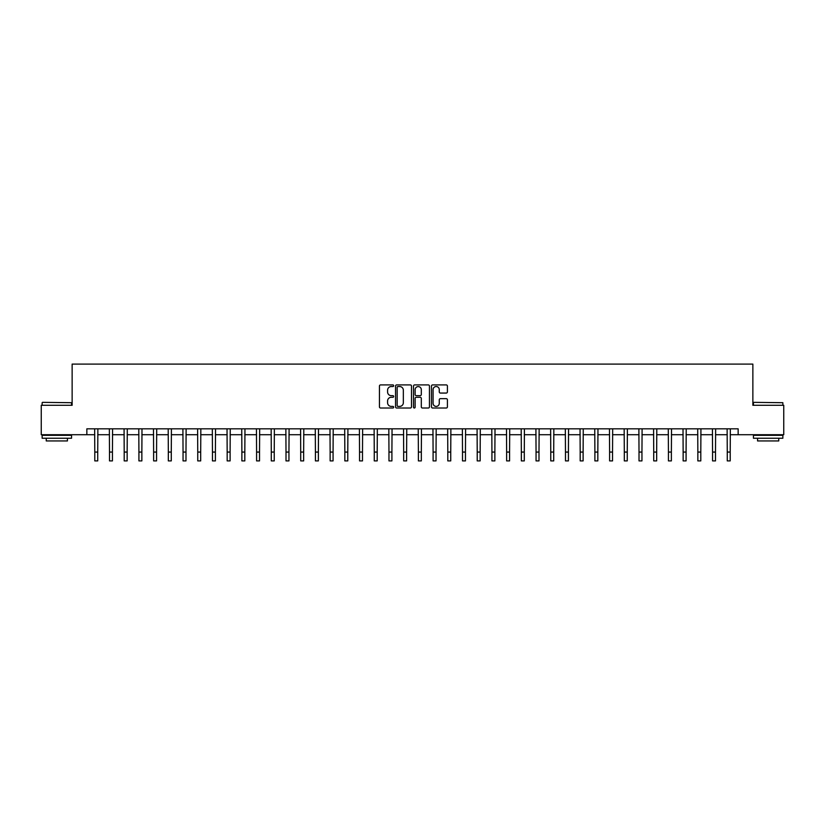 <?xml version="1.0" encoding="UTF-8"?>
<svg xmlns="http://www.w3.org/2000/svg" width="825" height="825" viewBox="0 0 825 825"><rect width="100%" height="100%" fill="white"/><g stroke="black" fill="none" stroke-linecap="round" stroke-linejoin="round"><path stroke-width="1.24" d="M393.669 385.729A0.804 0.804 0 0 0 392.865 384.914L380.593 384.914A1.155 1.155 0 0 0 379.438 386.069L379.438 406.859A1.155 1.155 0 0 0 380.593 408.014L392.865 408.014A0.804 0.804 0 0 0 393.669 407.21A0.804 0.804 0 0 0 392.865 406.405L391.277 406.405A3.692 3.692 0 0 1 387.585 402.703L387.585 400.971A3.692 3.692 0 0 1 391.277 397.279L392.865 397.279A0.804 0.804 0 0 0 393.669 396.464A0.804 0.804 0 0 0 392.865 395.66L391.277 395.66A3.692 3.692 0 0 1 387.585 391.968L387.585 390.235A3.692 3.692 0 0 1 391.277 386.533L392.865 386.533A0.804 0.804 0 0 0 393.669 385.729M446.253 393.061A1.155 1.155 0 0 0 447.408 391.906L447.408 386.069A1.155 1.155 0 0 0 446.253 384.914L432.63 384.914A1.155 1.155 0 0 0 431.475 386.069L431.475 406.859A1.155 1.155 0 0 0 432.63 408.014L446.253 408.014A1.155 1.155 0 0 0 447.408 406.859L447.408 399.816A1.155 1.155 0 0 0 446.253 398.661L440.426 398.661A1.155 1.155 0 0 0 439.271 399.816L439.271 403.312A3.094 3.094 0 0 1 436.177 406.405A3.094 3.094 0 0 1 433.084 403.312L433.084 389.627A3.094 3.094 0 0 1 436.177 386.533A3.094 3.094 0 0 1 439.271 389.627L439.271 391.906A1.155 1.155 0 0 0 440.426 393.061L446.253 393.061M86.852 434.713L41.25 434.713L41.25 405.292L72.136 405.292L72.136 364.103L752.864 364.103L752.864 405.292L783.75 405.292L783.75 434.713L738.148 434.713L738.148 428.825L86.852 428.825L86.852 434.713L94.793 434.713M411.489 386.069A1.155 1.155 0 0 0 410.334 384.914L396.701 384.914A1.155 1.155 0 0 0 395.546 386.069L395.546 406.859A1.155 1.155 0 0 0 396.701 408.014L410.334 408.014A1.155 1.155 0 0 0 411.489 406.859L411.489 386.069M414.666 384.914L428.299 384.914A1.155 1.155 0 0 1 429.454 386.069L429.454 406.859A1.155 1.155 0 0 1 428.299 408.014L422.462 408.014A1.155 1.155 0 0 1 421.307 406.859L421.307 398.434A1.155 1.155 0 0 0 420.152 397.279L416.285 397.279A1.155 1.155 0 0 0 415.13 398.434L415.13 407.21A0.804 0.804 0 0 1 414.315 408.014A0.804 0.804 0 0 1 413.511 407.21L413.511 386.069A1.155 1.155 0 0 1 414.666 384.914M97.732 434.713L109.498 434.713M112.437 434.713L124.204 434.713M127.153 434.713L138.92 434.713M141.859 434.713L153.625 434.713M156.564 434.713L168.331 434.713M171.28 434.713L183.047 434.713M185.986 434.713L197.752 434.713M200.692 434.713L212.458 434.713M215.397 434.713L227.174 434.713M230.113 434.713L241.88 434.713M244.819 434.713L256.585 434.713M259.524 434.713L271.291 434.713M274.24 434.713L286.007 434.713M288.946 434.713L300.713 434.713M303.652 434.713L315.418 434.713M318.368 434.713L330.134 434.713M333.073 434.713L344.84 434.713M347.779 434.713L359.545 434.713M362.495 434.713L374.261 434.713M377.2 434.713L388.967 434.713M391.906 434.713L403.673 434.713M406.612 434.713L418.388 434.713M421.327 434.713L433.094 434.713M436.033 434.713L447.8 434.713M450.739 434.713L462.505 434.713M465.455 434.713L477.221 434.713M480.16 434.713L491.927 434.713M494.866 434.713L506.632 434.713M509.582 434.713L521.348 434.713M524.288 434.713L536.054 434.713M538.993 434.713L550.76 434.713M553.709 434.713L565.476 434.713M568.415 434.713L580.181 434.713M583.12 434.713L594.887 434.713M597.826 434.713L609.603 434.713M612.542 434.713L624.308 434.713M627.248 434.713L639.014 434.713M641.953 434.713L653.72 434.713M656.669 434.713L668.436 434.713M671.375 434.713L683.141 434.713M686.08 434.713L697.847 434.713M700.796 434.713L712.563 434.713M715.502 434.713L727.268 434.713M730.208 434.713L738.148 434.713M397.98 386.533A0.804 0.804 0 0 0 397.165 387.348L397.165 405.591A0.804 0.804 0 0 0 397.98 406.405L399.651 406.405A3.692 3.692 0 0 0 403.343 402.703L403.343 390.235A3.692 3.692 0 0 0 399.651 386.533L397.98 386.533M421.307 389.678A3.094 3.094 0 0 0 418.213 386.595A3.094 3.094 0 0 0 415.13 389.678L415.13 394.505A1.155 1.155 0 0 0 416.285 395.66L420.152 395.66A1.155 1.155 0 0 0 421.307 394.505L421.307 389.678M94.648 428.825L94.793 452.069L97.732 452.069L97.876 428.825M94.793 452.069L94.793 460.897L97.732 460.897L97.732 452.069M109.364 428.825L109.498 452.069L112.437 452.069L112.582 428.825M109.498 452.069L109.498 460.897L112.437 460.897L112.437 452.069M124.07 428.825L124.204 452.069L127.153 452.069L127.287 428.825M124.204 452.069L124.204 460.897L127.153 460.897L127.153 452.069M138.775 428.825L138.92 452.069L141.859 452.069L141.993 428.825M138.92 452.069L138.92 460.897L141.859 460.897L141.859 452.069M153.481 428.825L153.625 452.069L156.564 452.069L156.709 428.825M153.625 452.069L153.625 460.897L156.564 460.897L156.564 452.069M42.488 402.353L71.548 402.703L42.488 402.353M56.842 438.24L42.137 438.24L42.137 435.301L71.548 435.301L71.548 438.24L56.842 438.24M67.433 438.24L67.433 440.942L46.252 440.942L46.252 438.24M753.803 402.353L782.863 402.703L753.803 402.353M768.158 438.24L753.452 438.24L753.452 435.301L782.863 435.301L782.863 438.24L768.158 438.24M778.748 438.24L778.748 440.942L757.567 440.942L757.567 438.24M168.197 428.825L168.331 452.069L171.28 452.069L171.414 428.825M168.331 452.069L168.331 460.897L171.28 460.897L171.28 452.069M182.903 428.825L183.047 452.069L185.986 452.069L186.12 428.825M183.047 452.069L183.047 460.897L185.986 460.897L185.986 452.069M197.608 428.825L197.752 452.069L200.692 452.069L200.836 428.825M197.752 452.069L197.752 460.897L200.692 460.897L200.692 452.069M212.324 428.825L212.458 452.069L215.397 452.069L215.542 428.825M212.458 452.069L212.458 460.897L215.397 460.897L215.397 452.069M227.03 428.825L227.174 452.069L230.113 452.069L230.247 428.825M227.174 452.069L227.174 460.897L230.113 460.897L230.113 452.069M241.735 428.825L241.88 452.069L244.819 452.069L244.963 428.825M241.88 452.069L241.88 460.897L244.819 460.897L244.819 452.069M256.451 428.825L256.585 452.069L259.524 452.069L259.669 428.825M256.585 452.069L256.585 460.897L259.524 460.897L259.524 452.069M271.157 428.825L271.291 452.069L274.24 452.069L274.374 428.825M271.291 452.069L271.291 460.897L274.24 460.897L274.24 452.069M285.863 428.825L286.007 452.069L288.946 452.069L289.09 428.825M286.007 452.069L286.007 460.897L288.946 460.897L288.946 452.069M300.578 428.825L300.713 452.069L303.652 452.069L303.796 428.825M300.713 452.069L300.713 460.897L303.652 460.897L303.652 452.069M315.284 428.825L315.418 452.069L318.368 452.069L318.502 428.825M315.418 452.069L315.418 460.897L318.368 460.897L318.368 452.069M329.99 428.825L330.134 452.069L333.073 452.069L333.207 428.825M330.134 452.069L330.134 460.897L333.073 460.897L333.073 452.069M344.695 428.825L344.84 452.069L347.779 452.069L347.923 428.825M344.84 452.069L344.84 460.897L347.779 460.897L347.779 452.069M359.411 428.825L359.545 452.069L362.495 452.069L362.629 428.825M359.545 452.069L359.545 460.897L362.495 460.897L362.495 452.069M374.117 428.825L374.261 452.069L377.2 452.069L377.334 428.825M374.261 452.069L374.261 460.897L377.2 460.897L377.2 452.069M388.823 428.825L388.967 452.069L391.906 452.069L392.05 428.825M388.967 452.069L388.967 460.897L391.906 460.897L391.906 452.069M403.538 428.825L403.673 452.069L406.612 452.069L406.756 428.825M403.673 452.069L403.673 460.897L406.612 460.897L406.612 452.069M418.244 428.825L418.388 452.069L421.327 452.069L421.462 428.825M418.388 452.069L418.388 460.897L421.327 460.897L421.327 452.069M432.95 428.825L433.094 452.069L436.033 452.069L436.177 428.825M433.094 452.069L433.094 460.897L436.033 460.897L436.033 452.069M447.666 428.825L447.8 452.069L450.739 452.069L450.883 428.825M447.8 452.069L447.8 460.897L450.739 460.897L450.739 452.069M462.371 428.825L462.505 452.069L465.455 452.069L465.589 428.825M462.505 452.069L462.505 460.897L465.455 460.897L465.455 452.069M477.077 428.825L477.221 452.069L480.16 452.069L480.305 428.825M477.221 452.069L477.221 460.897L480.16 460.897L480.16 452.069M491.793 428.825L491.927 452.069L494.866 452.069L495.01 428.825M491.927 452.069L491.927 460.897L494.866 460.897L494.866 452.069M506.498 428.825L506.632 452.069L509.582 452.069L509.716 428.825M506.632 452.069L506.632 460.897L509.582 460.897L509.582 452.069M521.204 428.825L521.348 452.069L524.288 452.069L524.422 428.825M521.348 452.069L521.348 460.897L524.288 460.897L524.288 452.069M535.91 428.825L536.054 452.069L538.993 452.069L539.137 428.825M536.054 452.069L536.054 460.897L538.993 460.897L538.993 452.069M550.626 428.825L550.76 452.069L553.709 452.069L553.843 428.825M550.76 452.069L550.76 460.897L553.709 460.897L553.709 452.069M565.331 428.825L565.476 452.069L568.415 452.069L568.549 428.825M565.476 452.069L565.476 460.897L568.415 460.897L568.415 452.069M580.037 428.825L580.181 452.069L583.12 452.069L583.265 428.825M580.181 452.069L580.181 460.897L583.12 460.897L583.12 452.069M594.753 428.825L594.887 452.069L597.826 452.069L597.97 428.825M594.887 452.069L594.887 460.897L597.826 460.897L597.826 452.069M609.458 428.825L609.603 452.069L612.542 452.069L612.676 428.825M609.603 452.069L609.603 460.897L612.542 460.897L612.542 452.069M624.164 428.825L624.308 452.069L627.248 452.069L627.392 428.825M624.308 452.069L624.308 460.897L627.248 460.897L627.248 452.069M638.88 428.825L639.014 452.069L641.953 452.069L642.097 428.825M639.014 452.069L639.014 460.897L641.953 460.897L641.953 452.069M653.586 428.825L653.72 452.069L656.669 452.069L656.803 428.825M653.72 452.069L653.72 460.897L656.669 460.897L656.669 452.069M668.291 428.825L668.436 452.069L671.375 452.069L671.519 428.825M668.436 452.069L668.436 460.897L671.375 460.897L671.375 452.069M683.007 428.825L683.141 452.069L686.08 452.069L686.225 428.825M683.141 452.069L683.141 460.897L686.08 460.897L686.08 452.069M697.713 428.825L697.847 452.069L700.796 452.069L700.93 428.825M697.847 452.069L697.847 460.897L700.796 460.897L700.796 452.069M712.418 428.825L712.563 452.069L715.502 452.069L715.636 428.825M712.563 452.069L712.563 460.897L715.502 460.897L715.502 452.069M727.124 428.825L727.268 452.069L730.208 452.069L730.352 428.825M727.268 452.069L727.268 460.897L730.208 460.897L730.208 452.069M42.137 405.292L42.137 402.703M48.84 435.301L48.84 434.713M64.845 435.301L64.845 434.713M71.548 405.292L71.548 402.703M753.452 405.292L753.452 402.703M760.155 435.301L760.155 434.713M776.16 435.301L776.16 434.713M782.863 405.292L782.863 402.703"/></g></svg>
